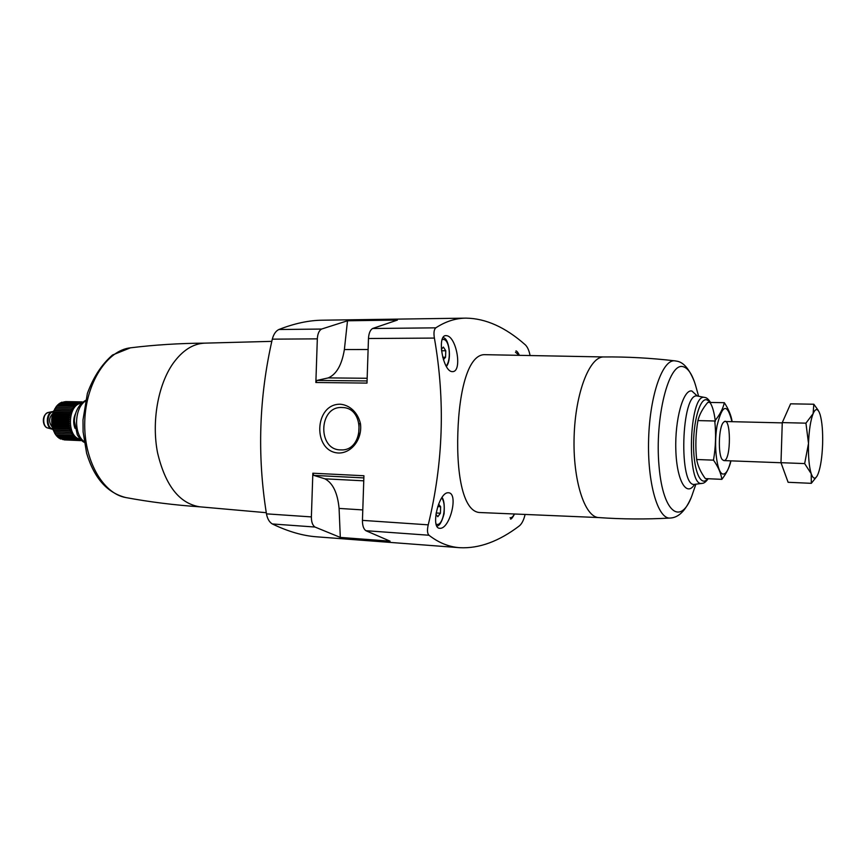 <?xml version="1.0" encoding="UTF-8"?>
<svg xmlns="http://www.w3.org/2000/svg" width="866" height="866" viewBox="0 0 866 866"><rect width="100%" height="100%" fill="white"/><g stroke="black" fill="none" stroke-linecap="round" stroke-linejoin="round"><path stroke-width="1.3" d="M525.099 514.447L524.644 516.223C523.389 520.715 521.657 523.919 519.438 525.824C499.054 541.369 479.179 548.665 459.814 547.702C448.999 546.966 438.716 542.809 428.962 535.242C427.284 533.499 427.035 530.035 428.237 524.839C443.305 462.942 445.362 400.687 434.396 338.076C433.541 332.836 434.007 329.426 435.804 327.835L372.575 328.506L397.407 320.074L347.504 320.777L321.578 329.058C319.056 330.531 317.649 333.8 317.324 338.855L315.863 382.501L316.967 380.423L328.268 377.901C336.506 374.307 341.875 364.857 344.376 349.561L347.504 320.777M435.804 327.835C445.6 321.438 455.668 318.212 466.005 318.136C485.772 318.396 505.56 327.316 525.359 344.874C527.437 346.93 528.964 350.254 529.927 354.822L530.057 355.536M466.005 318.136L322.217 320.204C308.826 320.344 294.375 323.451 278.852 329.513C275.799 331.007 273.613 334.222 272.303 339.158C259.042 397.007 257.083 455.245 266.457 513.852C267.421 518.842 269.38 522.22 272.346 523.962C288.086 531.551 302.884 535.837 316.729 536.823L459.814 547.702M312.843 473.215L363.926 475.748L362.443 520.369C362.41 525.554 363.558 528.996 365.863 530.696L390.09 541.174L340.306 537.418L339.082 508.418C337.61 492.949 332.88 483.076 324.902 478.822L313.806 475.391L312.843 473.215L311.381 516.905C311.37 521.971 312.561 525.348 314.975 527.037L340.306 537.418M448.014 492.743C438.597 492.538 430.391 528.487 439.733 528.292C449.844 529.591 458.98 492.841 448.361 492.754L448.014 492.743M603.808 356.954L485.057 354.681C468.506 353.815 459.175 389.516 457.843 432.913C456.425 476.257 463.559 512.423 480.197 512.542L598.861 517.576M446.65 335.683L446.012 335.629C436.561 334.871 442.981 372.218 452.431 371.611C462.541 372.239 456.761 336.809 446.65 335.683M599.001 517.587L598.709 517.565C584.647 517.175 572.686 480.035 574.126 436.421C575.381 392.807 589.594 356.478 603.656 356.954C627.006 356.716 650.767 358.015 674.95 360.862M340.446 404.227C350.08 405.158 358.015 412.865 360.473 423.777C362.464 438.878 351.877 453.037 338.822 453.026C312.355 452.139 313.979 403.502 340.446 404.227M372.575 328.506C370.161 330.011 368.797 333.356 368.472 338.509L367 383.097L315.863 382.501M266.263 512.694L199.775 506.816C179.392 503.547 165.309 485.501 157.536 452.691C151.474 421.634 158.023 384.818 173.048 363.449C182.51 350.362 193.096 343.596 204.809 343.142L271.805 341.356M435.934 514.328L437.795 516.699L440.415 513.235L440.632 506.729L438.597 504.099M443.403 359.65L445.557 357.257L445.774 350.752L443.381 347.082L441.389 349.269M442.721 357.257L445.557 357.257M441.53 350.752L445.774 350.752M436.139 512.975L440.415 513.235M437.731 506.556L440.632 506.729M341.951 407.507L342.644 407.54C365.604 407.929 363.828 451.37 340.923 449.887C317.357 450.461 318.45 406.046 341.951 407.507M358.654 435.36L359.141 423.485M721.865 479.342L705.335 478.606C700.713 472.306 697.823 465.94 696.665 459.51C695.268 446.65 695.69 433.671 697.92 420.595C699.479 414.37 702.77 408.308 707.793 402.409L724.322 402.69C723.013 408.698 719.83 414.803 714.753 420.995C716.171 433.931 715.749 446.986 713.487 460.149C718.163 466.752 720.945 473.15 721.865 479.342C726.477 473.334 729.453 467.369 730.807 461.459M696.665 459.51L713.487 460.149M697.92 420.595L714.753 420.995M732.149 421.688C731.207 415.518 728.598 409.185 724.322 402.69M723.889 460.593C731.478 461.102 731.088 413.807 723.543 422.305C718.639 426.592 717.762 455.137 722.396 459.716L723.889 460.593L781.013 462.747M731.954 421.688C727.278 402.82 722.309 404.173 717.048 425.747C713.378 446.953 717.21 474.849 723.456 474.07C726.336 473.68 728.761 469.275 730.752 460.853M813.823 404.227L790.604 403.827L782.269 422.597L780.991 462.693L788.103 482.286L811.312 483.325L811.204 473.691L804.655 463.591L808.508 443.468L805.943 423.16L813.109 413.656L813.823 404.227L818.186 410.267M782.269 422.597L805.943 423.16M780.991 462.693L804.655 463.591M816.768 476.506L811.312 483.325M820.134 414.684C822.115 421.764 822.938 431.614 822.613 444.236C822.137 456.858 820.687 466.59 818.273 473.431L817.255 475.705C815.058 479.515 813.044 478.844 811.204 473.691C809.093 466.817 808.195 456.739 808.508 443.468C809.039 430.218 810.576 420.27 813.109 413.656C815.242 408.774 817.277 408.276 819.204 412.184L820.134 414.684M82.118 402.712L82.043 401.889L82.584 402.311M80.386 439.203C66.422 437.568 67.451 404.054 81.491 403.275M80.809 439.647L79.358 440.48L79.596 439.376L78.016 440.134L78.341 438.943L76.706 439.582L77.117 438.326L75.439 438.824L75.948 437.514L74.238 437.871L74.844 436.518L73.123 436.735L73.827 435.36L72.084 435.425L72.896 434.039L71.153 433.953L72.062 432.567L70.33 432.34L71.337 430.976L69.626 430.608L70.731 429.276L69.053 428.757L70.254 427.49L68.62 426.83L69.908 425.628L68.327 424.838L69.702 423.712L68.176 422.803L69.626 421.774L68.176 420.746L69.691 419.826L68.317 418.7L69.897 417.899L68.598 416.687L70.233 416.016L69.031 414.727L70.709 414.175L69.594 412.833L71.304 412.433L70.298 411.036L72.03 410.776L71.109 409.358L72.852 409.25L72.04 407.81L73.783 407.854L73.069 406.414L74.801 406.609L74.195 405.18L75.905 405.526L75.396 404.13L77.074 404.617L76.652 403.275L78.286 403.892L77.962 402.614L79.553 403.361L79.304 402.16L80.83 403.036L80.668 401.921L81.999 402.809M81.361 440.177L80.722 440.61L80.863 439.701M52.49 427.88L52.945 412.898M64.236 439.885L80.722 440.61M62.623 439.527L79.358 440.48M61.096 438.965L78.016 440.134M59.667 438.207L60.295 438.943L76.706 439.582M58.314 437.265L59.018 438.185L75.439 438.824M57.069 436.128L57.806 437.243L74.238 437.871M55.922 434.819L56.68 436.107L73.123 436.735M73.069 406.414L56.615 406.013L53.118 412.389L51.668 419.285L52.577 428.194L55.63 434.808L72.084 435.425M74.195 405.18L57.751 404.801L56.918 406.024M75.396 404.13L58.953 403.762L58.141 404.812M76.652 403.275L60.219 402.906L59.473 403.772M77.962 402.614L61.54 402.257L60.88 402.917M79.304 402.16L62.374 402.268M80.668 401.921L63.932 401.824M82.043 401.889L65.567 401.597M52.913 429.255C45.736 428.518 46.255 411.805 53.454 411.512M52.923 429.298L52.025 429.146C45.422 427.793 45.887 412.508 52.566 411.567L53.475 411.48M51.668 419.285L69.691 419.826M51.689 420.248L68.176 420.746M51.83 418.213L68.317 418.7M51.873 417.369L69.897 417.899M52.122 416.21L68.598 416.687M52.22 415.496L70.233 416.016M52.545 414.262L69.031 414.727M52.696 413.677L70.709 414.175M53.118 412.389L69.594 412.833M53.291 411.945L71.304 412.433M53.822 410.603L70.298 411.036M54.017 410.311L72.03 410.776M54.645 408.936L71.109 409.358M54.85 408.795L72.852 409.25M55.576 407.399L72.04 407.81M55.792 407.41L73.783 407.854M82.248 402.051L82.898 402.062M80.906 440.491L81.74 440.523M54.904 433.368L72.896 434.039M54.688 433.346L71.153 433.953M54.06 431.918L72.062 432.567M53.865 431.744L70.33 432.34M53.335 430.337L71.337 430.976M53.151 430.023L69.626 430.608M52.718 428.648L70.731 429.276M52.577 428.194L69.053 428.757M52.241 426.873L70.254 427.49M52.144 426.278L68.62 426.83M51.895 425.033L69.908 425.628M51.841 424.297L68.327 424.838M51.679 423.138L69.702 423.712M51.689 422.283L68.176 422.803M51.603 421.212L69.626 421.774M321.578 329.058L278.852 329.513M428.962 535.242L365.863 530.696M314.975 527.037L272.346 523.962M317.324 338.855L272.303 339.158M311.381 516.905L266.457 513.852M434.396 338.076L368.472 338.509M428.237 524.839L362.443 520.369M707.652 478.714C701.179 487.406 693.904 471.851 693.558 446.975C693.071 422.175 699.771 398.349 706.461 399.746C710.683 400.947 713.649 408.135 715.348 421.287M708.161 478.736C705.996 481.788 704.004 483.336 702.185 483.358C686.164 488.153 688.881 392.623 704.632 397.418L704.827 397.462C706.613 397.57 708.507 399.237 710.521 402.452M702.185 483.358L695.041 484.3C678.316 489.279 681.098 391.042 697.552 396.043L704.827 397.462M694.554 484.386C686.576 497.539 676.703 480.673 675.826 449.963C674.766 419.371 683.317 389.018 691.869 390.999L697.271 395.968M695.896 484.191L692.919 492.786C682.17 526.463 663.139 514.999 659.048 466.265C654.609 417.726 668.758 362.129 683.068 366.675C688.383 368.104 692.746 375.043 696.167 387.481L698.602 396.249M690.808 498.394C685.158 511.135 678.295 517.684 670.23 518.041L670.23 518.041C657.879 519.524 647.194 482.708 648.634 438.716C649.901 394.734 662.836 358.632 675.069 360.873L675.686 360.981M200.1 506.848C174.456 505.095 149.688 501.999 125.819 497.56C102.653 493.609 83.461 459.651 84.76 421.352C85.821 383.053 107.07 350.34 130.42 347.829C154.527 344.863 179.435 343.293 205.145 343.131M84.154 441.617C73.502 433.985 74.292 408.059 85.398 401.099M362.789 509.922L339.082 508.418M363.85 477.913L313.806 475.391M363.752 480.825L324.902 478.822M368.115 349.507L344.376 349.561M367.065 380.953L316.967 380.423M367.162 378.269L328.268 377.901M514.328 513.993C513.073 516.753 511.654 517.987 510.085 517.695M515.476 352.213L519.113 355.331M441.671 497.885C447.441 504.943 442.591 527.784 436.053 524.038M442.093 339.634L443.641 339.472C449.681 339.927 451.511 360.159 446.087 366.058M74.985 428.302C73.134 423.409 73.285 418.592 75.429 413.829M52.296 427.09C48.583 422.489 48.723 418.007 52.707 413.645M52.804 428.941C45.595 427.934 46.883 410.993 54.103 411.794M52.025 429.146L47.922 428.031C42.044 426.819 42.466 413.277 48.399 412.433L52.566 411.567M696.794 395.784L697.65 396.065M694.056 484.538L694.933 484.31M694.402 381.754C689.26 368.797 683.263 361.912 676.422 361.1L675.069 360.873M670.111 518.052C645.798 519.405 622.005 519.243 598.709 517.565M125.819 497.56C107.178 492.873 94.102 478.064 86.6 453.145L83.104 431.863L82.995 419.891L87.369 393.467C93.322 377.186 101.701 364.37 112.515 355.017L130.42 347.829M84.262 442.331C82.043 441.368 79.715 438.835 77.28 434.743L74.335 420.995C74.747 413.602 77.312 407.529 82.043 402.777L85.561 400.395M514.566 513.993C512.607 517.662 511.243 519.351 510.485 519.048M519.394 355.331C518.074 352.549 516.926 351.066 515.963 350.892M441.985 497.42C443.955 499.693 444.659 505.149 444.074 513.798C441.822 522.111 439.387 526.171 436.756 525.954M446.369 366.545C452.258 359.271 448.859 336.95 442.905 337.783M782.258 422.879L725.048 421.515M47.922 428.031C42.64 427.382 40.875 415.009 48.399 412.433"/></g></svg>
